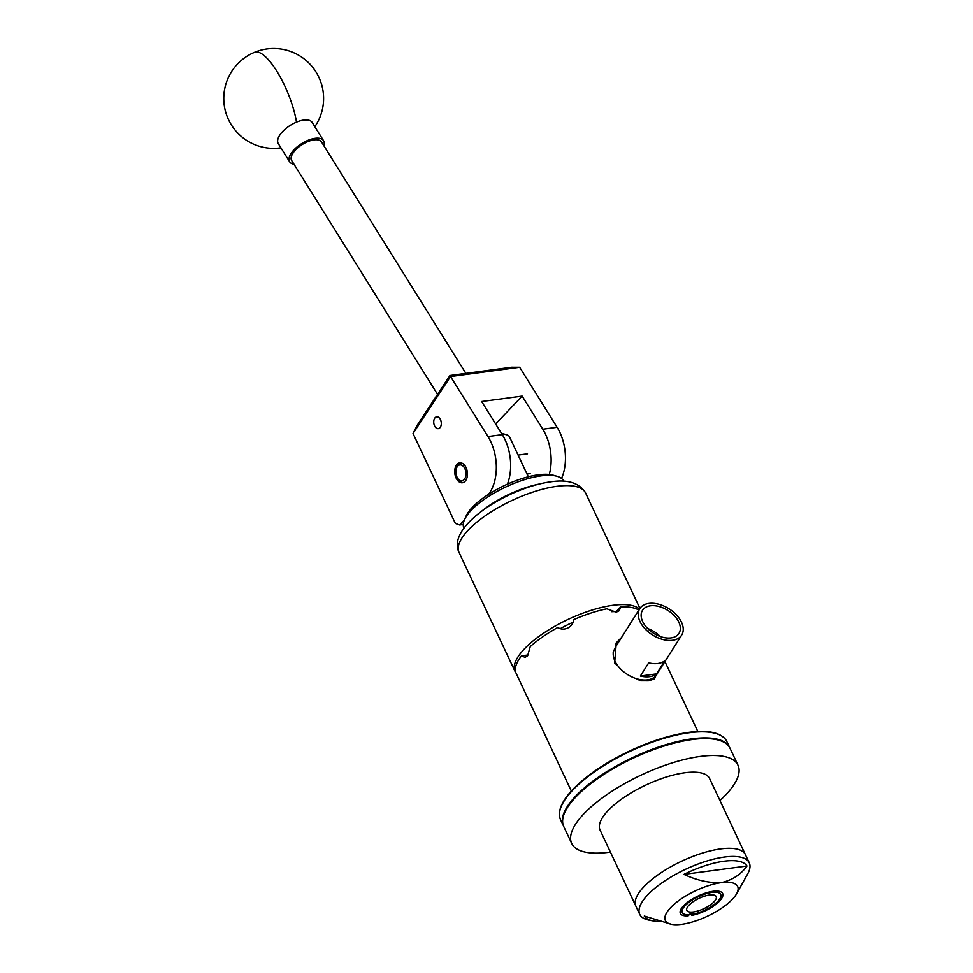 <?xml version="1.0" encoding="UTF-8"?>
<svg xmlns="http://www.w3.org/2000/svg" width="973" height="973" viewBox="0 0 973 973"><rect width="100%" height="100%" fill="white"/><g stroke="black" fill="none" stroke-linecap="round" stroke-linejoin="round"><path stroke-width="1.46" d="M440.465 419.618A5.972 3.746 -97.6 0 0 436.719 416.809A5.972 3.746 -97.6 0 0 434.566 425.846A5.972 3.746 -97.6 0 0 438.312 428.643A5.972 3.746 -97.6 0 0 440.465 419.618M457.079 464.316A10.034 6.288 -97.6 0 0 455.328 475.943A10.034 6.288 -97.6 0 0 462.418 482.766A10.034 6.288 -97.6 0 0 465.082 481.319A10.034 6.288 -97.6 0 0 466.845 469.704A10.034 6.288 -97.6 0 0 459.755 462.868A10.034 6.288 -97.6 0 0 457.079 464.316M464.389 519.959L459.633 524.982L463.245 524.496M488.507 494.357A39.954 25.03 -97.6 0 0 487.984 436.549L450.535 376.527L413.039 433.508L417.259 425.165L449.94 375.505L511.652 367.235L519.667 367.259L557.103 427.281A39.954 25.03 82.4 0 1 561.53 478.473M413.039 433.508L455.352 523.425L459.633 524.982M549.295 474.483A39.954 25.03 -97.6 0 0 542.788 429.202L522.136 396.096L481.647 401.533L502.299 434.627A39.954 25.03 82.4 0 1 507.407 484.177M522.136 396.096L495.671 423.997M519.667 367.259L450.535 376.527L449.94 375.505M465.885 373.377L321.516 141.936A17.575 8.015 148 0 0 301.898 144.734A17.575 8.015 148 0 0 291.693 160.545L437.534 394.357M293.98 164.218A19.971 9.11 -32 0 1 289.65 161.81L278.278 143.578A19.971 9.11 -32 0 1 277.658 140.294A19.971 9.11 -32 0 1 296.497 122.136A19.971 9.11 -32 0 1 312.175 122.44L323.547 140.671A19.971 9.11 -32 0 1 324.179 143.955A19.971 9.11 -32 0 1 323.802 145.609M289.65 161.81A19.971 9.11 -32 0 1 289.03 158.538A19.971 9.11 -32 0 1 304.804 141.803A19.971 9.11 -32 0 1 323.547 140.671M481.976 510.934A55.133 19.375 -25.2 0 1 512.771 492.666A55.133 19.375 -25.2 0 1 538.969 484.116M464.474 519.789L466.055 516.201A51.934 18.244 -25.2 0 1 508.32 483.763A51.934 18.244 -25.2 0 1 553.175 475.201L556.945 476.271A55.133 19.375 154.8 0 0 509.341 485.357A55.133 19.375 154.8 0 0 464.474 519.789A55.133 19.375 154.8 0 0 463.914 528.084L463.939 528.132M563.708 481.185L563.683 481.136A55.133 19.375 154.8 0 0 556.945 476.271M464.121 479.604A7.991 5.011 -97.6 0 0 464.875 468.67A7.991 5.011 -97.6 0 0 457.748 466.067A7.991 5.011 -97.6 0 0 456.313 468.67A7.991 5.011 -97.6 0 0 457.565 478.084A7.991 5.011 -97.6 0 0 464.121 479.604M456.313 468.67L456.702 467.417A9.985 6.264 82.4 0 1 458.49 464.17A9.985 6.264 82.4 0 1 460.606 462.844M463.245 482.572A9.985 6.264 82.4 0 1 458.271 479.19L457.565 478.084M736.597 893.786A39.954 14.036 154.8 0 0 721.321 882.657A39.954 14.036 154.8 0 0 670.689 907.578A39.954 14.036 154.8 0 0 671.65 924.35A39.954 14.036 154.8 0 0 681.684 924.326A39.954 14.036 154.8 0 0 732.316 899.393A39.954 14.036 154.8 0 0 736.597 893.786L747.678 873.9A60.521 21.272 154.8 0 0 749.259 862.832L709.609 778.558A60.521 21.272 154.8 0 0 709.147 777.719A60.521 21.272 154.8 0 0 644.564 785.661A60.521 21.272 154.8 0 0 600.073 830.103L635.904 906.24A60.521 21.272 154.8 0 1 643.992 886.671A60.521 21.272 154.8 0 1 701.91 853.248A60.521 21.272 154.8 0 1 745.44 854.708A60.521 21.272 154.8 0 0 744.977 853.868A60.521 21.272 154.8 0 0 680.395 861.81A60.521 21.272 154.8 0 0 635.904 906.24A60.521 21.272 154.8 0 0 636.366 907.079M719.947 800.536A91.888 32.291 154.8 0 0 737.984 765.204A91.888 32.291 154.8 0 0 737.291 763.939A91.888 32.291 154.8 0 0 639.237 775.992A91.888 32.291 154.8 0 0 571.698 843.445A91.888 32.291 154.8 0 0 572.392 844.71A91.888 32.291 154.8 0 0 610.424 852.08M737.984 765.204L730.018 748.286A91.888 32.291 154.8 0 0 729.324 747.021A91.888 32.291 154.8 0 0 631.282 759.074A91.888 32.291 154.8 0 0 563.732 826.527L571.698 843.445M685.138 905.656A21.224 7.456 154.8 0 0 682.304 912.528A21.224 7.456 154.8 0 0 697.556 913.039A21.224 7.456 154.8 0 0 717.867 901.314A21.224 7.456 154.8 0 0 720.701 894.455A21.224 7.456 154.8 0 0 705.449 893.944A21.224 7.456 154.8 0 0 685.138 905.656M749.259 862.832A60.521 21.272 154.8 0 0 705.729 861.373A60.521 21.272 154.8 0 0 647.811 894.795A60.521 21.272 154.8 0 0 639.735 914.365A60.521 21.272 154.8 0 0 649.271 920.203L652.932 920.884A57.164 20.08 154.8 0 0 659.025 921.407M683.934 874.386C696.899 880.419 709.353 883.168 721.321 882.657C732.304 880.139 740.854 874.593 746.996 866.019A57.164 20.08 154.8 0 0 683.934 874.386L746.996 866.019M671.65 924.35L644.284 916.055A57.164 20.08 154.8 0 0 652.932 920.884M644.065 624.082A21.576 13.464 32.3 0 0 662.248 637.133A21.576 13.464 32.3 0 0 678.789 633.654A21.576 13.464 32.3 0 0 677.403 619.619A21.576 13.464 32.3 0 0 658.757 606.447A21.576 13.464 32.3 0 0 642.338 610.594A21.576 13.464 32.3 0 0 644.065 624.082M641.596 624.423A24.775 15.459 -147.7 0 1 639.796 608.611A24.775 15.459 -147.7 0 1 658.721 604.233A24.775 15.459 -147.7 0 1 679.872 619.29A24.775 15.459 -147.7 0 1 681.672 635.089A24.775 15.459 -147.7 0 1 662.747 639.468A24.775 15.459 -147.7 0 1 641.596 624.423M639.796 608.611L615.69 646.729L613.124 652.165M621.54 637.485L616.286 642.8L614.644 663.014L617.697 665.617A24.775 15.459 -147.7 0 1 616.566 663.987A24.775 15.459 -147.7 0 1 613.306 652.299M714.036 901.813A16.237 5.704 154.8 0 0 716.189 896.583A16.237 5.704 154.8 0 0 704.501 896.194A16.237 5.704 154.8 0 0 688.969 905.17A16.237 5.704 154.8 0 0 686.816 910.4A16.237 5.704 154.8 0 0 698.505 910.789A16.237 5.704 154.8 0 0 714.036 901.813M683.447 905.912A23.376 8.21 154.8 0 0 683.216 915.496A23.376 8.21 154.8 0 0 688.154 915.848L689.772 914.146L693.481 913.647L691.864 915.362A23.376 8.21 154.8 0 0 719.558 901.071A23.376 8.21 154.8 0 0 722.416 897.057A23.376 8.21 154.8 0 0 709.755 891.913A23.376 8.21 154.8 0 0 683.447 905.912M560.18 628.68A56.689 19.922 -25.2 0 1 573.194 622.197M640.696 680.808L648.444 680.832L654.452 678.959L655.826 675.773A24.775 15.459 -147.7 0 1 635.758 678.461L640.696 680.808M638.847 610.12A69.91 24.568 154.8 0 0 620.567 606.982L619.327 610.703L616.152 612.212L606.836 608.818A69.91 24.568 154.8 0 0 573.742 619.631C573.328 623.34 571.37 626.125 567.843 627.999C564.231 629.653 560.886 629.482 557.821 627.488A69.91 24.568 154.8 0 0 530.249 646.595L527.573 655.887L525.031 657.31L521.455 655.863A69.91 24.568 154.8 0 0 515.544 672.051L571.333 791.061M515.933 672.951A69.91 24.568 -25.2 0 1 515.07 671.504A69.91 24.568 -25.2 0 1 543.056 633.532A69.91 24.568 -25.2 0 1 612.905 605.303A69.91 24.568 -25.2 0 1 639.48 609.122M615.374 644.394L619.643 640.489M615.556 612.26L620.567 606.982M521.455 655.863L528.339 654.938M611.689 611.689A56.689 19.922 -25.2 0 1 616.14 611.652M528.303 476.794L509.548 436.913A24.97 8.769 154.8 0 0 506.495 434.712A24.97 8.769 154.8 0 0 502.092 434.286M501.472 433.301A20.98 7.37 -25.2 0 1 501.776 433.386L506.495 434.712M681.672 635.089L656.641 674.666A24.775 15.459 -147.7 0 1 655.826 675.773M635.758 678.461A24.775 15.459 -147.7 0 1 617.697 665.617M640.368 676.04L648.711 662.856A24.775 15.459 32.3 0 0 664.875 660.691L656.532 673.875A24.775 15.459 -147.7 0 1 640.368 676.04L656.532 673.875M660.229 636.5A20.628 12.868 32.3 0 0 647.714 628.582M502.299 434.627L487.984 436.549M557.103 427.281L542.788 429.202M314.838 126.709A49.939 49.939 0 0 0 254.537 52.323A49.939 15.215 67.5 0 1 276.855 71.248A49.939 15.215 67.5 0 1 296.497 122.136M560.545 819.765C557.237 811.762 561.299 801.679 572.756 789.517C586.646 775.238 605.887 762.26 630.504 750.584C651.813 740.757 671.528 734.639 689.675 732.231C709.755 729.823 722.136 732.924 726.831 741.511A91.888 32.291 154.8 0 0 660.667 739.334A91.888 32.291 154.8 0 0 572.72 790.149A91.888 32.291 154.8 0 0 560.545 819.765L563.416 825.846A91.888 32.291 -25.2 0 1 575.578 796.242A91.888 32.291 -25.2 0 1 663.525 745.427A91.888 32.291 -25.2 0 1 729.701 747.605L729.859 747.945M573.012 789.395A91.085 32.012 -25.2 0 1 715.119 733.277M585.6 492.983A69.91 24.568 154.8 0 0 556.909 486.305A69.91 24.568 154.8 0 0 487.059 514.547A69.91 24.568 154.8 0 0 459.074 552.518C445.865 526.332 508.356 487.449 550.888 481.805C567.879 479.239 579.458 482.961 585.6 492.983L639.918 608.417M254.537 52.323A49.939 49.939 0 0 0 280.942 147.847M527.488 453.832L518.098 455.096M530.151 473.632L527.025 474.058M726.831 741.511L729.701 747.605M635.904 906.24L639.735 914.365M515.07 671.504L459.074 552.518M664.924 661.555L697.848 731.526"/></g></svg>
